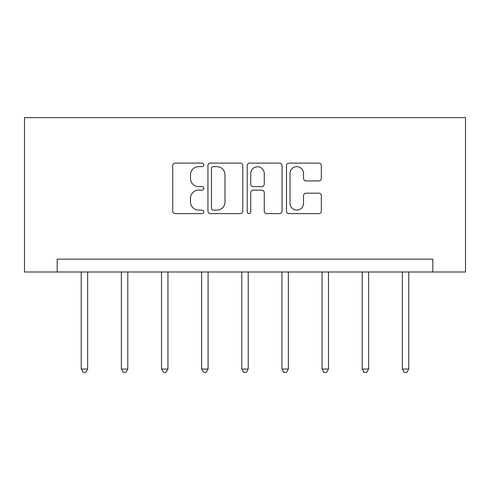 <?xml version="1.0" encoding="UTF-8"?>
<svg xmlns="http://www.w3.org/2000/svg" width="490" height="490" viewBox="0 0 490 490"><rect width="100%" height="100%" fill="white"/><g stroke="black" fill="none" stroke-linecap="round" stroke-linejoin="round"><path stroke-width="0.73" d="M203.834 164.885A1.77 1.77 0 0 0 202.064 163.115L175.23 163.115A2.524 2.524 0 0 0 172.707 165.638L172.707 211.098A2.524 2.524 0 0 0 175.23 213.628L202.064 213.628A1.77 1.77 0 0 0 203.834 211.858A1.77 1.77 0 0 0 202.064 210.088L198.591 210.088A8.079 8.079 0 0 1 190.512 202.009L190.512 198.217A8.079 8.079 0 0 1 198.591 190.138L202.064 190.138A1.77 1.77 0 0 0 203.834 188.368A1.77 1.77 0 0 0 202.064 186.604L198.591 186.604A8.079 8.079 0 0 1 190.512 178.519L190.512 174.734A8.079 8.079 0 0 1 198.591 166.649L202.064 166.649A1.77 1.77 0 0 0 203.834 164.885M318.806 180.92A2.524 2.524 0 0 0 321.336 178.397L321.336 165.638A2.524 2.524 0 0 0 318.806 163.115L289.008 163.115A2.524 2.524 0 0 0 286.479 165.638L286.479 211.098A2.524 2.524 0 0 0 289.008 213.628L318.806 213.628A2.524 2.524 0 0 0 321.336 211.098L321.336 195.694A2.524 2.524 0 0 0 318.806 193.17L306.054 193.17A2.524 2.524 0 0 0 303.531 195.694L303.531 203.332A6.756 6.756 0 0 1 296.775 210.088A6.756 6.756 0 0 1 290.019 203.332L290.019 173.405A6.756 6.756 0 0 1 296.775 166.649A6.756 6.756 0 0 1 303.531 173.405L303.531 178.397A2.524 2.524 0 0 0 306.054 180.92L318.806 180.92M432.823 271.993L465.5 271.993L465.5 117.612L24.5 117.612L24.5 271.993L432.823 271.993L432.823 259.124L57.177 259.124L57.177 271.993M242.789 165.638A2.524 2.524 0 0 0 240.265 163.115L210.461 163.115A2.524 2.524 0 0 0 207.938 165.638L207.938 211.098A2.524 2.524 0 0 0 210.461 213.628L240.265 213.628A2.524 2.524 0 0 0 242.789 211.098L242.789 165.638M249.735 163.115L279.539 163.115A2.524 2.524 0 0 1 282.062 165.638L282.062 211.098A2.524 2.524 0 0 1 279.539 213.628L266.781 213.628A2.524 2.524 0 0 1 264.257 211.098L264.257 192.662A2.524 2.524 0 0 0 261.733 190.138L253.269 190.138A2.524 2.524 0 0 0 250.745 192.662L250.745 211.858A1.77 1.77 0 0 1 248.975 213.628A1.77 1.77 0 0 1 247.211 211.858L247.211 165.638A2.524 2.524 0 0 1 249.735 163.115M213.242 166.649A1.77 1.77 0 0 0 211.472 168.419L211.472 208.324A1.77 1.77 0 0 0 213.242 210.088L216.905 210.088A8.079 8.079 0 0 0 224.984 202.009L224.984 174.734A8.079 8.079 0 0 0 216.905 166.649L213.242 166.649M264.257 173.534A6.756 6.756 0 0 0 257.501 166.778A6.756 6.756 0 0 0 250.745 173.534L250.745 184.075A2.524 2.524 0 0 0 253.269 186.604L261.733 186.604A2.524 2.524 0 0 0 264.257 184.075L264.257 173.534M81.236 271.993L81.236 369.043L87.667 369.043L87.667 271.993M87.667 369.043L85.738 372.388L83.165 372.388L81.236 369.043M121.373 271.993L121.373 369.043L127.804 369.043L127.804 271.993M127.804 369.043L125.875 372.388L123.302 372.388L121.373 369.043M161.51 271.993L161.51 369.043L167.941 369.043L167.941 271.993M167.941 369.043L166.012 372.388L163.44 372.388L161.51 369.043M201.647 271.993L201.647 369.043L208.079 369.043L208.079 271.993M208.079 369.043L206.149 372.388L203.577 372.388L201.647 369.043M241.784 271.993L241.784 369.043L248.216 369.043L248.216 271.993M248.216 369.043L246.286 372.388L243.714 372.388L241.784 369.043M281.921 271.993L281.921 369.043L288.353 369.043L288.353 271.993M288.353 369.043L286.423 372.388L283.851 372.388L281.921 369.043M322.059 271.993L322.059 369.043L328.49 369.043L328.49 271.993M328.49 369.043L326.56 372.388L323.988 372.388L322.059 369.043M362.196 271.993L362.196 369.043L368.627 369.043L368.627 271.993M368.627 369.043L366.698 372.388L364.125 372.388L362.196 369.043M402.333 271.993L402.333 369.043L408.764 369.043L408.764 271.993M408.764 369.043L406.835 372.388L404.262 372.388L402.333 369.043"/></g></svg>
